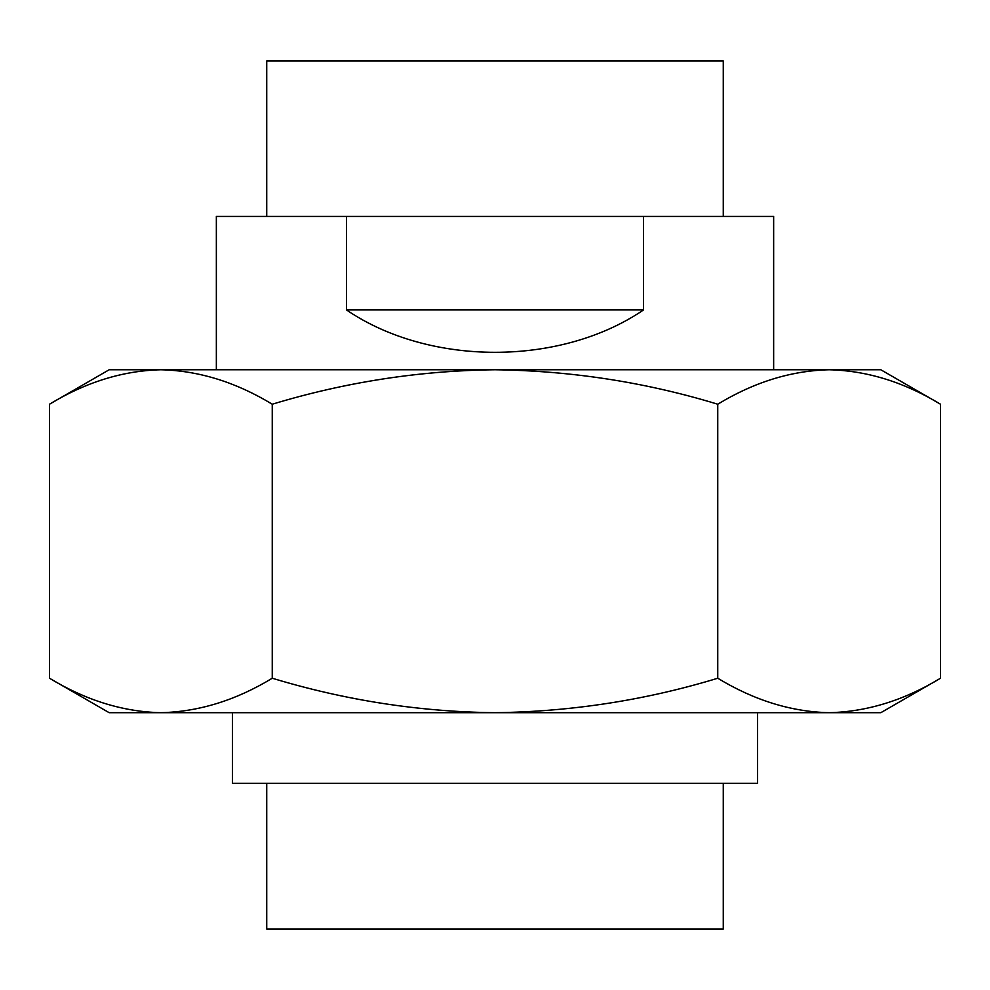 <?xml version="1.0" encoding="UTF-8"?>
<svg xmlns="http://www.w3.org/2000/svg" width="990" height="990" viewBox="0 0 990 990"><rect width="100%" height="100%" fill="white"/><g stroke="black" fill="none" stroke-linecap="round" stroke-linejoin="round"><path stroke-width="1.49" d="M266.731 783.362L266.731 929.041L723.269 929.041L723.269 783.362M232.427 712.701L232.427 783.362L757.573 783.362L757.573 712.701M49.5 404.217L109.185 369.753L880.815 369.753L940.5 404.217C904.13 382.14 867.005 370.656 829.125 369.753C791.146 370.681 754.021 382.165 717.75 404.217C645.604 382.239 571.354 370.755 495 369.753C419.562 370.619 345.312 382.103 272.25 404.217C235.88 382.14 198.755 370.656 160.875 369.753C122.896 370.681 85.771 382.165 49.5 404.217L49.5 678.237C85.87 700.314 122.995 711.798 160.875 712.701L109.185 712.701L49.5 678.237M717.75 678.237C754.12 700.314 791.245 711.798 829.125 712.701L495 712.701C571.354 711.699 645.604 700.202 717.75 678.237L717.75 404.217M940.5 678.237L880.815 712.701L829.125 712.701C867.104 711.773 904.229 700.289 940.5 678.237L940.5 404.217M160.875 712.701C198.854 711.773 235.979 700.289 272.25 678.237C345.312 700.351 419.562 711.835 495 712.701L160.875 712.701M272.25 404.217L272.25 678.237M773.648 369.753L773.648 216.426L643.5 216.426L643.5 309.944C560.563 366.436 429.437 366.436 346.5 309.944L346.5 216.426L216.352 216.426L216.352 369.753M723.269 216.426L723.269 60.959L266.731 60.959L266.731 216.426M346.5 216.426L643.5 216.426M346.5 309.944L643.5 309.944"/></g></svg>
